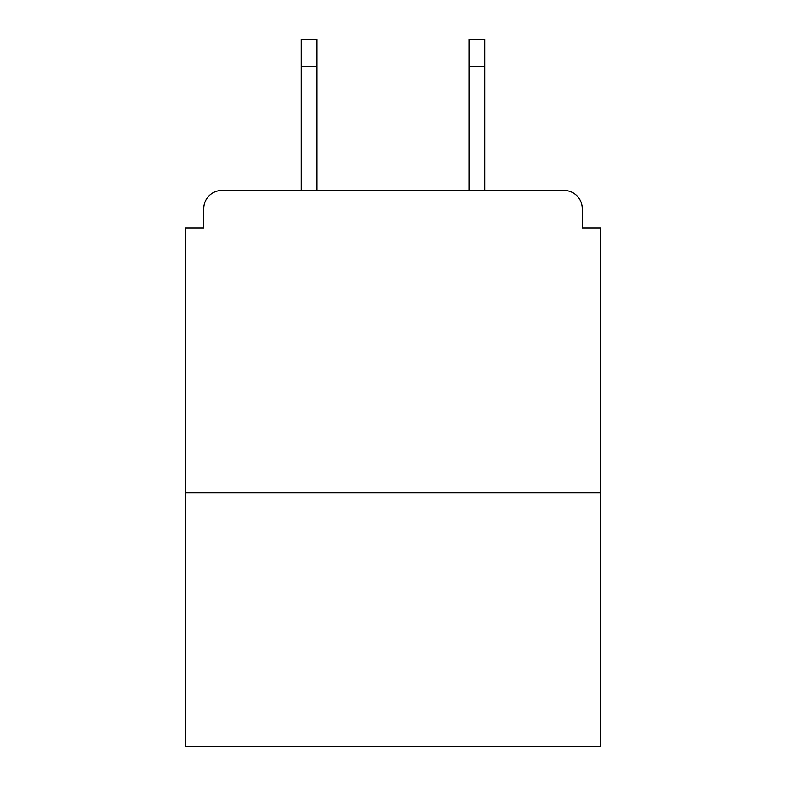 <?xml version="1.0" encoding="UTF-8"?>
<svg xmlns="http://www.w3.org/2000/svg" width="786" height="786" viewBox="0 0 786 786"><rect width="100%" height="100%" fill="white"/><g stroke="black" fill="none" stroke-linecap="round" stroke-linejoin="round"><path stroke-width="1.18" d="M582.249 227.94L582.249 208.595L582.249 227.94L600.386 227.94L600.386 746.7L185.614 746.7L185.614 227.94L203.751 227.94L203.751 208.595L203.751 227.94M600.386 492.763L185.614 492.763M582.249 208.595A18.137 18.137 0 0 0 564.102 190.458L221.898 190.458A18.137 18.137 0 0 0 203.751 208.595M484.903 190.458L564.102 190.458L484.903 190.458L484.903 66.505L469.183 66.505L469.183 39.3L484.903 39.3L484.903 66.505M301.097 190.458L221.898 190.458L301.097 190.458L301.097 39.3L316.817 39.3L316.817 190.458M469.183 190.458L469.183 66.505M316.817 66.505L301.097 66.505"/></g></svg>
